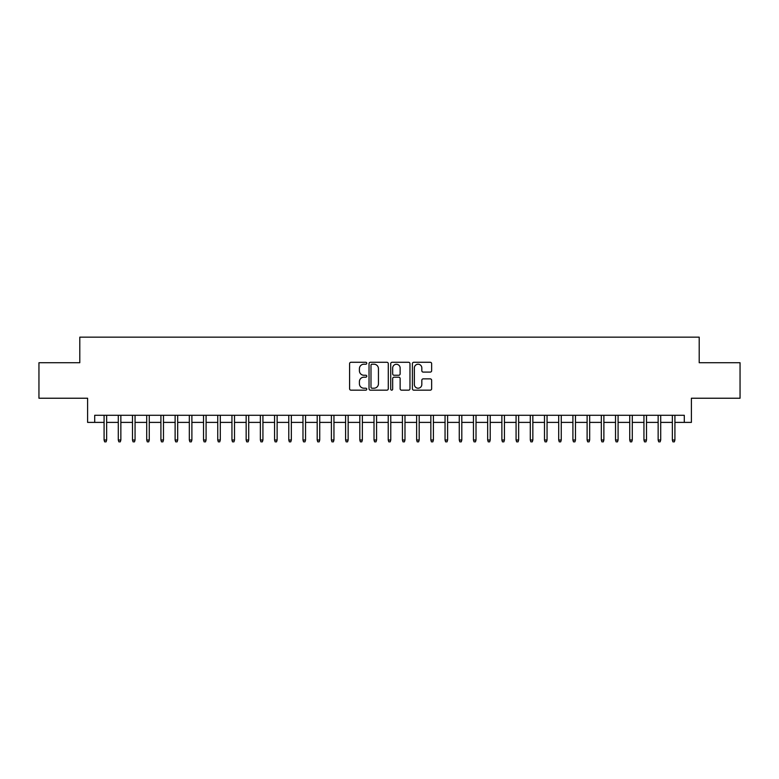 <?xml version="1.0" encoding="UTF-8"?>
<svg xmlns="http://www.w3.org/2000/svg" width="779" height="779" viewBox="0 0 779 779"><rect width="100%" height="100%" fill="white"/><g stroke="black" fill="none" stroke-linecap="round" stroke-linejoin="round"><path stroke-width="1.17" d="M366.773 363.248A0.974 0.974 0 0 0 365.789 362.274L350.978 362.274A1.392 1.392 0 0 0 349.586 363.666L349.586 388.77A1.392 1.392 0 0 0 350.978 390.162L365.789 390.162A0.974 0.974 0 0 0 366.773 389.188A0.974 0.974 0 0 0 365.789 388.205L363.881 388.205A4.46 4.46 0 0 1 359.411 383.745L359.411 381.652A4.46 4.46 0 0 1 363.881 377.192L365.789 377.192A0.974 0.974 0 0 0 366.773 376.218A0.974 0.974 0 0 0 365.789 375.244L363.881 375.244A4.46 4.46 0 0 1 359.411 370.775L359.411 368.691A4.46 4.46 0 0 1 363.881 364.221L365.789 364.221A0.974 0.974 0 0 0 366.773 363.248M430.251 372.099A1.392 1.392 0 0 0 431.644 370.707L431.644 363.666A1.392 1.392 0 0 0 430.251 362.274L413.795 362.274A1.392 1.392 0 0 0 412.403 363.666L412.403 388.77A1.392 1.392 0 0 0 413.795 390.162L430.251 390.162A1.392 1.392 0 0 0 431.644 388.77L431.644 380.259A1.392 1.392 0 0 0 430.251 378.867L423.211 378.867A1.392 1.392 0 0 0 421.819 380.259L421.819 384.475A3.729 3.729 0 0 1 418.089 388.205A3.729 3.729 0 0 1 414.36 384.475L414.36 367.951A3.729 3.729 0 0 1 418.089 364.221A3.729 3.729 0 0 1 421.819 367.951L421.819 370.707A1.392 1.392 0 0 0 423.211 372.099L430.251 372.099M94.707 422.393L94.707 415.285L684.293 415.285L684.293 422.393L691.392 422.393L691.392 398.235L740.05 398.235L740.05 362.722L699.201 362.722L699.201 337.151L79.799 337.151L79.799 362.722L38.95 362.722L38.95 398.235L87.608 398.235L87.608 422.393L104.084 422.393M388.283 363.666A1.392 1.392 0 0 0 386.881 362.274L370.434 362.274A1.392 1.392 0 0 0 369.032 363.666L369.032 388.77A1.392 1.392 0 0 0 370.434 390.162L386.881 390.162A1.392 1.392 0 0 0 388.283 388.77L388.283 363.666M392.119 362.274L408.566 362.274A1.392 1.392 0 0 1 409.968 363.666L409.968 388.77A1.392 1.392 0 0 1 408.566 390.162L401.526 390.162A1.392 1.392 0 0 1 400.133 388.77L400.133 378.584A1.392 1.392 0 0 0 398.741 377.192L394.067 377.192A1.392 1.392 0 0 0 392.674 378.584L392.674 389.188A0.974 0.974 0 0 1 391.701 390.162A0.974 0.974 0 0 1 390.717 389.188L390.717 363.666A1.392 1.392 0 0 1 392.119 362.274M106.645 422.393L118.291 422.393M120.852 422.393L132.498 422.393M135.059 422.393L146.705 422.393M149.266 422.393L160.912 422.393M163.473 422.393L175.119 422.393M177.68 422.393L189.326 422.393M191.887 422.393L203.533 422.393M206.094 422.393L217.74 422.393M220.301 422.393L231.947 422.393M234.508 422.393L246.154 422.393M248.715 422.393L260.361 422.393M262.922 422.393L274.568 422.393M277.129 422.393L288.775 422.393M291.336 422.393L302.982 422.393M305.543 422.393L317.189 422.393M319.741 422.393L331.396 422.393M333.948 422.393L345.603 422.393M348.155 422.393L359.81 422.393M362.362 422.393L374.017 422.393M376.569 422.393L388.224 422.393M390.776 422.393L402.431 422.393M404.983 422.393L416.638 422.393M419.19 422.393L430.845 422.393M433.397 422.393L445.052 422.393M447.604 422.393L459.259 422.393M461.811 422.393L473.457 422.393M476.018 422.393L487.664 422.393M490.225 422.393L501.871 422.393M504.432 422.393L516.078 422.393M518.639 422.393L530.285 422.393M532.846 422.393L544.492 422.393M547.053 422.393L558.699 422.393M561.26 422.393L572.906 422.393M575.467 422.393L587.113 422.393M589.674 422.393L601.32 422.393M603.881 422.393L615.527 422.393M618.088 422.393L629.734 422.393M632.295 422.393L643.941 422.393M646.502 422.393L658.148 422.393M660.709 422.393L672.355 422.393M674.916 422.393L684.293 422.393M371.963 364.221A0.974 0.974 0 0 0 370.989 365.205L370.989 387.231A0.974 0.974 0 0 0 371.963 388.205L373.988 388.205A4.46 4.46 0 0 0 378.448 383.745L378.448 368.691A4.46 4.46 0 0 0 373.988 364.221L371.963 364.221M400.133 368.029A3.729 3.729 0 0 0 396.404 364.29A3.729 3.729 0 0 0 392.674 368.029L392.674 373.842A1.392 1.392 0 0 0 394.067 375.244L398.741 375.244A1.392 1.392 0 0 0 400.133 373.842L400.133 368.029M104.084 440.008L104.659 441.849L106.08 441.849L106.645 440.008L104.084 440.008L104.084 415.285M106.645 440.008L106.645 415.285M118.291 440.008L118.866 441.849L120.287 441.849L120.852 440.008L118.291 440.008L118.291 415.285M120.852 440.008L120.852 415.285M132.498 440.008L133.073 441.849L134.494 441.849L135.059 440.008L132.498 440.008L132.498 415.285M135.059 440.008L135.059 415.285M146.705 440.008L147.28 441.849L148.701 441.849L149.266 440.008L146.705 440.008L146.705 415.285M149.266 440.008L149.266 415.285M160.912 440.008L161.487 441.849L162.899 441.849L163.473 440.008L160.912 440.008L160.912 415.285M163.473 440.008L163.473 415.285M175.119 440.008L175.694 441.849L177.106 441.849L177.68 440.008L175.119 440.008L175.119 415.285M177.68 440.008L177.68 415.285M189.326 440.008L189.901 441.849L191.313 441.849L191.887 440.008L189.326 440.008L189.326 415.285M191.887 440.008L191.887 415.285M203.533 440.008L204.098 441.849L205.52 441.849L206.094 440.008L203.533 440.008L203.533 415.285M206.094 440.008L206.094 415.285M217.74 440.008L218.305 441.849L219.727 441.849L220.301 440.008L217.74 440.008L217.74 415.285M220.301 440.008L220.301 415.285M231.947 440.008L232.512 441.849L233.934 441.849L234.508 440.008L231.947 440.008L231.947 415.285M234.508 440.008L234.508 415.285M246.154 440.008L246.719 441.849L248.141 441.849L248.715 440.008L246.154 440.008L246.154 415.285M248.715 440.008L248.715 415.285M260.361 440.008L260.926 441.849L262.348 441.849L262.922 440.008L260.361 440.008L260.361 415.285M262.922 440.008L262.922 415.285M274.568 440.008L275.133 441.849L276.555 441.849L277.129 440.008L274.568 440.008L274.568 415.285M277.129 440.008L277.129 415.285M288.775 440.008L289.34 441.849L290.762 441.849L291.336 440.008L288.775 440.008L288.775 415.285M291.336 440.008L291.336 415.285M302.982 440.008L303.547 441.849L304.969 441.849L305.543 440.008L302.982 440.008L302.982 415.285M305.543 440.008L305.543 415.285M317.189 440.008L317.754 441.849L319.176 441.849L319.741 440.008L317.189 440.008L317.189 415.285M319.741 440.008L319.741 415.285M331.396 440.008L331.961 441.849L333.383 441.849L333.948 440.008L331.396 440.008L331.396 415.285M333.948 440.008L333.948 415.285M345.603 440.008L346.168 441.849L347.59 441.849L348.155 440.008L345.603 440.008L345.603 415.285M348.155 440.008L348.155 415.285M359.81 440.008L360.375 441.849L361.797 441.849L362.362 440.008L359.81 440.008L359.81 415.285M362.362 440.008L362.362 415.285M374.017 440.008L374.582 441.849L376.004 441.849L376.569 440.008L374.017 440.008L374.017 415.285M376.569 440.008L376.569 415.285M388.224 440.008L388.789 441.849L390.211 441.849L390.776 440.008L388.224 440.008L388.224 415.285M390.776 440.008L390.776 415.285M402.431 440.008L402.996 441.849L404.418 441.849L404.983 440.008L402.431 440.008L402.431 415.285M404.983 440.008L404.983 415.285M416.638 440.008L417.203 441.849L418.625 441.849L419.19 440.008L416.638 440.008L416.638 415.285M419.19 440.008L419.19 415.285M430.845 440.008L431.41 441.849L432.832 441.849L433.397 440.008L430.845 440.008L430.845 415.285M433.397 440.008L433.397 415.285M445.052 440.008L445.617 441.849L447.039 441.849L447.604 440.008L445.052 440.008L445.052 415.285M447.604 440.008L447.604 415.285M459.259 440.008L459.824 441.849L461.246 441.849L461.811 440.008L459.259 440.008L459.259 415.285M461.811 440.008L461.811 415.285M473.457 440.008L474.031 441.849L475.453 441.849L476.018 440.008L473.457 440.008L473.457 415.285M476.018 440.008L476.018 415.285M487.664 440.008L488.238 441.849L489.66 441.849L490.225 440.008L487.664 440.008L487.664 415.285M490.225 440.008L490.225 415.285M501.871 440.008L502.445 441.849L503.867 441.849L504.432 440.008L501.871 440.008L501.871 415.285M504.432 440.008L504.432 415.285M516.078 440.008L516.652 441.849L518.074 441.849L518.639 440.008L516.078 440.008L516.078 415.285M518.639 440.008L518.639 415.285M530.285 440.008L530.859 441.849L532.281 441.849L532.846 440.008L530.285 440.008L530.285 415.285M532.846 440.008L532.846 415.285M544.492 440.008L545.066 441.849L546.488 441.849L547.053 440.008L544.492 440.008L544.492 415.285M547.053 440.008L547.053 415.285M558.699 440.008L559.273 441.849L560.695 441.849L561.26 440.008L558.699 440.008L558.699 415.285M561.26 440.008L561.26 415.285M572.906 440.008L573.48 441.849L574.902 441.849L575.467 440.008L572.906 440.008L572.906 415.285M575.467 440.008L575.467 415.285M587.113 440.008L587.687 441.849L589.099 441.849L589.674 440.008L587.113 440.008L587.113 415.285M589.674 440.008L589.674 415.285M601.32 440.008L601.894 441.849L603.306 441.849L603.881 440.008L601.32 440.008L601.32 415.285M603.881 440.008L603.881 415.285M615.527 440.008L616.101 441.849L617.513 441.849L618.088 440.008L615.527 440.008L615.527 415.285M618.088 440.008L618.088 415.285M629.734 440.008L630.299 441.849L631.72 441.849L632.295 440.008L629.734 440.008L629.734 415.285M632.295 440.008L632.295 415.285M643.941 440.008L644.506 441.849L645.927 441.849L646.502 440.008L643.941 440.008L643.941 415.285M646.502 440.008L646.502 415.285M658.148 440.008L658.713 441.849L660.134 441.849L660.709 440.008L658.148 440.008L658.148 415.285M660.709 440.008L660.709 415.285M672.355 440.008L672.92 441.849L674.341 441.849L674.916 440.008L672.355 440.008L672.355 415.285M674.916 440.008L674.916 415.285"/></g></svg>
